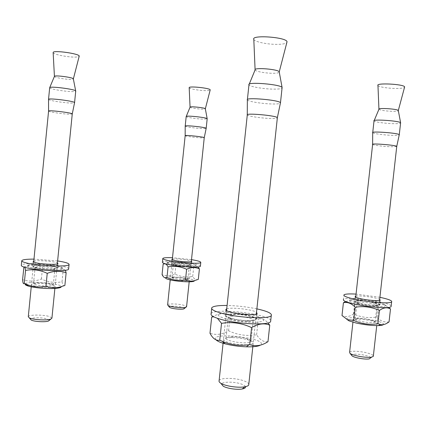 <?xml version="1.0" encoding="UTF-8"?>
<svg xmlns="http://www.w3.org/2000/svg" width="426" height="426" viewBox="0 0 426 426"><rect width="100%" height="100%" fill="white"/><g stroke="black" fill="none" stroke-linecap="round" stroke-linejoin="round"><path stroke-width="0.32" stroke-dasharray="2.13 1.6" d="M167.61 304.814C167.7 303.456 178.212 303.743 183.606 305.229C185.486 305.724 186.481 306.209 186.583 306.677M184.49 308.408L182.12 307.21C177.605 305.953 168.797 305.799 169.308 307.008M185.166 135.66L185.166 135.692C185.065 136.208 195.523 137.625 201.083 137.854L204.24 137.747M189.187 87.713C189.085 88.874 200.513 90.765 206.658 90.626C208.719 90.594 209.89 90.408 210.172 90.062M190.06 107.155L190.06 107.192C189.969 107.858 198.33 109.141 202.792 109.157L205.337 108.811M186.231 116.442L186.189 116.554C186.05 117.352 197.542 119.046 203.676 119.147L207.18 118.833M185.198 126.069L185.193 126.123C185.07 126.81 196.562 128.428 202.691 128.609L206.168 128.407M174.49 264.333C180.171 265.59 191.386 266.186 191.391 265.249C192.456 263.886 171.603 261.692 171.454 263.156C171.38 263.486 172.386 263.88 174.49 264.333M172.354 259.12C174.932 258.39 188.984 259.817 191.354 261.042M200.412 266.069C200.476 263.364 162.668 259.562 162.407 262.256M191.498 259.631L172.503 257.703M185.747 279.76L187.887 279.291L187.158 278.71C183.601 277.656 179.287 277.134 174.229 277.14L171.992 277.619C171.3 278.498 181.125 280.036 185.747 279.76M186.79 280.91C179.602 281.346 165.645 278.513 171.678 277.88C175.182 277.342 185.608 278.439 188.457 279.642C190.028 280.319 189.474 280.739 186.79 280.91M175.608 263.87C180.262 263.721 189.937 265.164 189.282 265.92L188.335 266.218C185.544 266.612 176.242 265.632 174.01 264.716L173.382 264.248L175.608 263.87M165.304 277.901C165.07 275.382 194.384 278.247 194.368 280.729M174.596 262.757C171.907 262.837 171.268 263.172 172.674 263.753C175.32 264.839 186.476 266.01 189.788 265.552C195.246 265.031 181.567 262.544 174.596 262.757M171.263 264.402C181.774 266.735 201.338 267.118 194.895 264.935C190.837 263.236 173.616 261.426 168.515 262.16C165.682 262.597 166.598 263.343 171.263 264.402M198.314 279.344C196.2 280.265 194.331 279.296 192.712 276.442C186.572 277.555 180.656 276.783 174.964 274.136C170.554 276.186 166.252 276.341 162.066 274.605M163.137 264.242L166.294 263.183C169.452 262.315 172.695 262.576 176.023 263.976C182.11 262.842 188.026 263.593 193.777 266.239L196.322 265.968L197.904 266.969M174.964 274.136L176.023 263.976M192.712 276.442L193.777 266.239M28.286 316.742C28.217 314.553 43.793 314.516 49.672 316.635L51.919 318.179M49.347 320.32L47.558 319.058C42.866 317.343 30.395 317.391 30.438 319.165M48.58 111.079C48.213 111.884 63.682 114.157 69.805 114.221L72.255 113.971M53.154 52.648C53.122 54.507 69.742 57.611 76.435 57.052L79.183 56.269M54.416 76.398L54.416 76.403C53.873 77.441 66.397 79.625 71.387 79.39L73.357 78.938M49.677 87.74C49.251 88.997 66.227 91.782 72.995 91.601C74.736 91.574 75.647 91.409 75.721 91.1M48.532 99.423C48.372 100.515 65.167 103.108 71.856 103.055L74.566 102.687M34.927 267.299C41.2 269.067 58.058 269.583 57.505 268.034C58.202 265.978 32.216 264.035 32.674 266.197L34.927 267.299M33.771 261.138C37.035 259.972 54.539 261.324 57.419 262.954M68.618 268.95C70.002 265.1 21.614 261.335 21.311 265.334M57.622 260.946L33.973 259.115M49.246 285.995C51.839 285.862 53.191 285.542 53.298 285.047L51.551 284.046C47.627 283.061 43.015 282.619 37.712 282.72L35.331 282.928L33.494 283.689C33.111 284.866 43.148 286.341 49.246 285.995M50.273 287.406C40.092 288.008 25.608 284.738 33.67 283.721C38.095 282.992 48.734 283.727 53 285.047C56.45 286.229 55.54 287.017 50.273 287.406M39.298 266.676C45.438 266.5 55.258 267.895 54.906 268.907L53.325 269.498C49.81 270.031 40.166 269.328 36.652 268.274L35.097 267.448C35.198 267.006 36.599 266.745 39.298 266.676M25.32 283.86C27.823 280.659 61.94 283.359 61.307 286.671M38.308 265.329C33.02 265.526 31.955 266.149 35.113 267.209C39.309 268.465 50.87 269.312 55.045 268.678C62.276 267.842 48.085 265.047 38.308 265.329M30.171 267.4C37.222 269.003 45.523 269.818 55.076 269.855C63.256 269.562 65.093 268.63 60.604 267.059C54.326 265.089 36.157 263.721 29.596 264.754C25.901 265.355 26.092 266.234 30.171 267.4M64.869 285.479C63.66 286.528 62.713 285.303 62.026 281.799C54.885 283.13 48.01 282.188 41.402 278.987C35.054 281.501 28.787 281.73 22.594 279.669M23.824 267.139L26.023 266.442C31.625 264.716 37.158 264.818 42.616 266.745C49.682 265.382 56.562 266.298 63.256 269.493L63.65 269.195L65.354 270.249M25.001 267.379L24.522 266.665L23.899 267.043M41.402 278.987L42.616 266.745M62.026 281.799L63.256 269.493M349.613 352.211C350.444 350.662 360.226 351.093 367.175 352.957C370.769 353.921 372.835 354.869 373.368 355.811M370.711 357.808C370.274 357.052 368.628 356.29 365.78 355.518C359.448 353.782 350.63 353.692 351.679 355.396M372.617 144.292L372.622 144.483C373.208 145.175 382.974 146.432 390.147 146.746L396.728 146.592M377.958 85.509C378.618 86.973 389.284 88.597 397.202 88.459C401.154 88.395 403.587 88.044 404.498 87.41M378.932 109.306L378.943 109.322C380.972 110.403 385.652 111.079 392.974 111.335C396.18 111.356 397.964 111.149 398.337 110.717M374.177 120.579L374.012 120.973C374.63 122.017 385.354 123.503 393.278 123.657C397.378 123.742 399.812 123.556 400.578 123.109M372.707 132.742L372.713 132.747C373.341 133.647 384.071 135.079 391.979 135.33C395.978 135.463 398.39 135.351 399.215 134.994M361.008 303.626C368.33 305.218 378.852 305.911 379.667 304.867C382.282 303.019 356.093 299.073 354.677 301.07C354.24 301.746 356.349 302.598 361.008 303.626M355.822 296.161C359.182 295.181 376.488 297.497 379.672 299.372M391.169 305.911C388.959 301.832 345.646 296.043 343.462 299.462L343.974 294.835M379.901 297.295L356.051 294.1M374.049 322.53L375.152 322.141L374.119 321.044C369.374 319.367 363.921 318.499 357.765 318.43L355.247 318.952C353.298 320.352 369.39 323.446 374.049 322.53M375.668 324.032C367.595 325.437 344.24 319.409 356.227 319.106C361.413 318.845 372.196 320.565 375.721 322.232C377.537 323.084 377.521 323.685 375.668 324.032M358.271 302.188C362.995 301.523 378.852 304.361 376.999 305.57L374.736 305.969C370.38 306.156 360.625 304.654 357.925 303.403L357.068 302.529L358.271 302.188M346.87 319.388C344.192 314.851 386.851 320.874 383.352 324.596M356.716 300.756C354.831 300.985 354.688 301.459 356.28 302.178C359.48 303.663 371.179 305.458 376.382 305.245C387.522 304.968 364.374 299.776 356.716 300.756M358.149 303.951C372.697 307.157 391.67 307.3 384.05 304.26C378.986 301.869 360.556 299.105 352.755 299.521C346.311 300.085 348.106 301.56 358.149 303.951M389.044 321.896C384.454 322.588 380.253 320.975 376.446 317.056C368.511 318.339 360.886 317.311 353.559 313.978C349.544 316.816 345.688 317.333 341.998 315.528M345.603 301.539L350.886 300.357L354.938 301.512C362.787 300.192 370.423 301.193 377.846 304.521C380.892 304.01 383.613 304.409 386.009 305.708L388.65 307.418M353.559 313.978L354.938 301.512M376.446 317.056L377.846 304.521M219.118 380.615C220.109 377.622 234.758 377.665 243.225 380.61C246.521 381.723 248.385 382.894 248.816 384.119M245.482 386.664C245.056 385.711 243.587 384.806 241.079 383.948C233.922 381.403 221.461 381.605 221.68 384.316M247.277 114.743L247.282 114.993C247.825 116.25 262.4 118.364 271.25 118.497C274.69 118.561 276.719 118.396 277.331 118.002M253.805 39.357C254.45 42.083 270.302 45.007 280.09 44.272C283.695 44.032 285.937 43.479 286.826 42.616M255.083 69.944L255.099 69.981C255.536 71.573 267.171 73.538 274.275 73.251C277.353 73.144 279.019 72.766 279.27 72.132M249.21 84.21L248.96 84.833C249.503 86.755 265.505 89.338 275.292 89.13C279.099 89.071 281.357 88.725 282.06 88.086M247.357 99.924L247.362 99.924C247.932 101.58 263.939 104.029 273.7 104.003C277.369 104.008 279.594 103.763 280.377 103.257M230.903 318.483C239.79 320.922 255.547 321.523 256.495 319.511C259.642 316.193 226.872 311.853 225.285 315.346C224.821 316.294 226.696 317.338 230.903 318.483M226.723 308.887C230.988 306.97 252.65 309.441 256.516 312.29M270.755 320.379C268.332 313.765 213.602 307.652 211.142 313.696M256.878 308.871C247.021 306.837 237.09 305.703 227.085 305.463M248.369 342.547L250.935 341.535C251.361 340.651 249.987 339.714 246.814 338.729C242.447 337.498 237.74 336.849 232.681 336.78L228.874 337.009L226.073 338.09C224.001 340.385 241.286 343.883 248.369 342.547M250.153 344.512C244.556 345.475 232.378 344.123 226.696 341.908C221.382 339.352 222.958 337.909 231.43 337.584C237.442 337.658 243.054 338.436 248.257 339.905C254.221 341.908 254.855 343.441 250.153 344.512M231.078 316.241C238.251 315.277 255.211 318.478 253.188 320.458C252.602 321.113 250.616 321.449 247.218 321.465C241.675 321.369 236.568 320.687 231.893 319.409C229.135 318.573 227.937 317.812 228.299 317.13L231.078 316.241M215.982 339.794C208.697 331.215 269.711 338.398 260.478 345.06M229.374 314.383C224.555 315.086 224.869 316.332 230.306 318.126C235.897 319.644 242.011 320.464 248.651 320.586C256.766 320.277 257.895 319.031 252.048 316.837C246.185 314.979 234.966 313.765 229.374 314.383M226.222 319.015C235.131 321.39 249.588 322.849 257.549 322.189C265.489 321.215 265.733 319.388 258.289 316.715C248.89 314.005 238.603 312.641 227.431 312.62C215.476 313.328 215.077 315.458 226.222 319.015M267.981 341.657C263.721 342.27 259.929 339.975 256.612 334.783C246.883 336.354 237.538 335.017 228.57 330.757C222.255 334.522 216.057 335.358 209.981 333.254M211.69 317.019C216.893 314.303 221.44 313.232 225.322 313.813L230.242 315.011C239.843 313.371 249.199 314.676 258.316 318.92L260.914 318.77C263.3 318.914 265.648 320.304 267.97 322.935M217.43 318.313L213.799 316.837M228.57 330.757L230.242 315.011M256.612 334.783L258.316 318.92M172.285 259.78L170.198 279.898M191.285 261.702L189.181 281.804M171.843 259.434L171.454 263.156M191.785 261.463L191.391 265.249M173.089 277.23L171.678 277.88M187.158 278.71L188.457 279.642M187.887 279.291L189.282 265.92M171.992 277.619L173.382 264.248M188.335 266.218L189.788 265.552M174.01 264.716L172.674 263.753M168.515 262.16L166.294 263.183M194.895 264.935L196.322 265.968M33.681 262.086L31.242 286.794M57.324 263.896L54.885 288.429M33.127 261.585L32.674 266.197M57.963 263.465L57.505 268.034M35.331 282.928L33.67 283.721M51.551 284.046L53 285.047M53.298 285.047L54.906 268.907M33.494 283.689L35.097 267.448M53.325 269.498L55.045 268.678M36.652 268.274L35.113 267.209M29.596 264.754L26.023 266.442M60.604 267.059L63.65 269.195M355.705 297.194L352.936 322.205M379.555 300.421L376.744 325.608M372.739 132.475L372.713 132.747M355.151 296.773L354.677 301.07M380.189 300.165L379.667 304.867M357.765 318.43L356.227 319.106M374.119 321.044L375.721 322.232M375.152 322.141L376.999 305.57M355.247 318.952L357.068 302.529M374.736 305.969L376.382 305.245M357.925 303.403L356.28 302.178M352.755 299.521L350.886 300.357M384.05 304.26L386.009 305.708M226.547 310.586L223.208 342.046M256.33 314.021L252.964 345.417M255.099 69.981L255.089 69.678M247.399 99.551L247.362 99.924M225.865 309.894L225.285 315.346M257.134 313.531L256.495 319.511M211.765 307.758L211.679 308.61M232.681 336.78L231.43 337.584M246.814 338.729L248.257 339.905M250.935 341.535L253.188 320.458M226.073 338.09L228.299 317.13M247.218 321.465L248.651 320.586M231.893 319.409L230.306 318.126M227.431 312.62L225.322 313.813M258.289 316.715L260.914 318.77"/><path stroke-width="0.64" d="M186.583 306.677L185.896 307.263C183.073 308.424 169.894 307.034 167.956 305.378L167.61 304.814L170.198 279.898M169.308 307.008L169.596 307.354C171.161 308.696 181.657 309.798 183.931 308.861L184.49 308.408M204.24 137.747L204.246 137.699C204.352 136.895 184.367 134.797 185.166 135.692L172.285 259.78M210.172 90.062L210.204 89.923C210.561 88.129 188.249 85.786 189.187 87.713L190.06 107.155M205.337 108.811L205.337 108.79C205.423 107.751 189.501 106.079 190.06 107.182L186.231 116.442M207.18 118.833L207.185 118.758C207.355 117.517 185.331 115.201 186.189 116.548M206.168 128.407L206.184 128.327C206.344 127.267 184.309 124.951 185.193 126.123L185.166 135.66M191.354 261.042L191.785 261.463C191.785 262.357 180.576 261.729 174.884 260.504C172.786 260.062 171.774 259.684 171.848 259.365L172.354 259.12M162.791 258.587L162.407 262.256C162.269 262.879 164.159 263.614 168.078 264.471C178.883 266.884 200.422 268.029 200.396 266.25L200.412 266.069M172.503 257.703C166.582 257.501 163.35 257.751 162.801 258.465C162.663 259.056 164.553 259.769 168.478 260.6C179.287 262.959 200.827 264.157 200.79 262.459C200.859 261.639 197.76 260.696 191.498 259.631M194.368 280.729C194.448 281.133 193.729 281.432 192.211 281.623C187.775 282.241 175.89 281.277 169.665 279.781L166.774 278.95L165.304 277.901M185.496 279.93C188.542 281.123 191.37 281.416 193.974 280.814L198.314 279.344L199.411 268.881C195.438 267.049 191.167 267.171 186.609 269.259C180.608 266.49 174.431 265.696 168.078 266.878C166.593 264.035 164.942 263.156 163.137 264.242L162.066 274.605C163.094 276.591 164.127 277.656 165.16 277.795L166.976 277.502C172.913 280.276 179.085 281.085 185.496 279.93L186.609 269.259M197.904 266.969L199.411 268.881M166.976 277.502L168.078 266.878M54.885 288.429L51.919 318.179L50.88 319.053C47.302 320.671 32.701 319.841 29.234 317.801L28.286 316.742M30.438 319.165L31.204 320.032C33.995 321.678 45.609 322.333 48.5 321.018L49.347 320.32M57.324 263.896L72.255 113.971C73.091 112.911 48.335 109.849 48.585 111.053L48.58 111.079M79.183 56.269L79.193 56.232C80.477 53.793 52.797 49.837 53.149 52.536L53.154 52.648M79.193 56.232L73.357 78.938C74.017 77.527 54.331 74.869 54.422 76.392L54.416 76.403M74.566 102.687L75.721 91.095C76.717 89.428 49.448 85.85 49.682 87.697L49.677 87.74M72.255 113.971L74.571 102.671C75.556 101.26 48.255 97.778 48.532 99.364L48.532 99.423M57.419 262.954L57.963 263.465C58.522 264.945 41.663 264.365 35.39 262.65L33.127 261.585L33.771 261.138M21.311 265.334L21.3 265.446C21.353 266.085 22.738 266.767 25.459 267.501C37.35 270.904 69.747 271.884 68.618 268.95L69.076 264.392C68.831 263.247 65.013 262.096 57.622 260.946M33.973 259.115C26.183 259.109 22.109 259.679 21.753 260.818C21.811 261.426 23.201 262.086 25.922 262.799C37.823 266.101 70.215 267.193 69.076 264.392M61.307 286.671C61.312 287.31 60.087 287.806 57.638 288.157C51.035 289.185 35.374 288.136 28.728 286.203L28.329 286.086C25.688 285.287 24.681 284.547 25.32 283.86M23.899 267.043L22.594 279.669C22.903 283.21 23.462 284.44 24.271 283.349L25.145 283.743C31.705 286.799 38.638 287.672 45.944 286.347C50.982 287.917 55.684 288.136 60.05 286.996L64.869 285.479L66.136 272.794C60.231 270.601 53.926 270.787 47.233 273.354C40.198 269.972 32.967 268.998 25.544 270.43L25.001 267.379M65.354 270.249L66.136 272.794M24.271 283.349L25.544 270.43M45.944 286.347L47.233 273.354M373.368 355.811L373.304 356.386L371.658 357.084C366.791 358.191 352.126 355.577 349.948 353.25L349.613 352.211L352.936 322.205M351.679 355.396L351.988 355.779C353.761 357.664 365.433 359.757 369.331 358.862L370.711 357.808M396.728 146.592L396.75 146.363C395.594 145.053 370.375 143.099 372.617 144.478M404.498 87.41L404.647 86.861C403.71 84.055 375.375 82.665 377.958 85.509L378.932 109.088M398.337 110.717L398.299 110.499C397.389 108.875 377.276 107.65 378.932 109.306L374.177 120.579M400.578 123.109L400.616 122.757C399.402 120.782 371.573 118.945 374.012 120.973L372.739 132.475M399.215 134.994L399.284 134.675C398.06 132.965 370.226 130.968 372.707 132.742L372.617 144.292M379.672 299.372L380.189 300.165C379.385 301.155 368.863 300.442 361.53 298.892C356.871 297.891 354.757 297.066 355.188 296.421L355.822 296.161M343.462 299.462C342.637 300.724 346.588 302.332 355.321 304.276C369.241 307.332 389.529 308.68 391.079 306.699L391.169 305.911M356.051 294.1C349.203 293.711 345.177 293.956 343.974 294.835C343.154 296.033 347.11 297.582 355.854 299.483C369.784 302.465 390.067 303.85 391.611 301.97C392.474 300.719 388.571 299.164 379.901 297.295M383.352 324.596C382.82 325.182 381.105 325.517 378.219 325.597C371.504 325.634 364.113 324.766 356.04 322.999L349.091 320.89L346.87 319.388M343.409 302.764L341.998 315.528L347.424 319.649L353.756 320.411C361.498 323.946 369.56 325.043 377.947 323.707L380.556 324.569C383.059 325.113 385.892 324.223 389.044 321.896L390.493 308.972C387.17 307.034 383.48 307.524 379.428 310.458C371.578 306.933 363.506 305.863 355.215 307.247C351.418 303.301 347.483 301.805 343.409 302.764L345.603 301.539M388.65 307.418L390.493 308.972M353.756 320.411L355.215 307.247M377.947 323.707L379.428 310.458M248.816 384.119L248.725 384.998C248.267 385.807 246.952 386.409 244.774 386.808C238.299 388.086 225.13 386.121 220.817 383.251C219.331 382.308 218.762 381.43 219.118 380.615L223.208 342.046M221.68 384.316L223.144 386.121C226.616 388.437 237.08 390.008 242.256 388.97C244.748 388.485 245.823 387.719 245.482 386.664M277.331 118.002L277.358 117.651C276.229 115.526 244.907 112.768 247.277 114.983M286.826 42.616L287.049 41.748C286.405 37.105 250.989 34.602 253.805 39.357L255.089 69.678M279.27 72.132L279.216 71.84C278.322 69.172 253.406 67.228 255.083 69.944L249.21 84.21M282.06 88.086L282.108 87.543C280.974 84.316 246.409 81.51 248.954 84.827M280.377 103.257L280.484 102.751C279.334 99.966 244.726 97.037 247.357 99.924L247.277 114.743M256.516 312.29L257.134 313.531C256.196 315.448 240.44 314.793 231.547 312.423C227.335 311.315 225.455 310.309 225.913 309.409L226.723 308.887M211.679 308.61L211.142 313.696C210.316 315.442 213.788 317.397 221.563 319.548C238.379 324.25 268.774 325.437 270.616 321.63L270.755 320.379M227.085 305.463C218.288 305.362 213.181 306.129 211.765 307.758C210.95 309.425 214.432 311.305 222.218 313.398C239.05 317.966 269.445 319.244 271.266 315.623C272.299 313.488 267.501 311.236 256.878 308.871M260.478 345.06C258.316 346.402 253.619 346.988 246.388 346.812C238.88 346.519 231.835 345.534 225.248 343.857L223.634 343.409C219.635 342.216 217.084 341.008 215.982 339.794M213.799 316.837L211.69 317.019L209.981 333.254C212.776 338.553 216.03 340.88 219.741 340.236L222.505 341.423C230.785 344.948 239.62 346.05 249.018 344.73L249.764 344.634C255.701 346.711 261.772 345.715 267.981 341.657L269.754 325.171C264.226 322.855 258.172 323.669 251.585 327.61C241.819 323.036 231.797 321.614 221.525 323.35L217.43 318.313M267.97 322.935L269.754 325.171M219.741 340.236L221.525 323.35M249.764 344.634L251.585 327.61M183.931 308.861L185.896 307.263M169.596 307.354L167.956 305.378M210.204 89.923L205.337 108.795L207.185 118.758L206.189 128.327L204.246 137.699L191.285 261.702M189.181 281.804L186.567 306.805M186.189 116.554L185.198 126.069M200.79 262.459L200.396 266.25M192.211 281.623L193.974 280.814M166.774 278.95L165.16 277.795M48.5 321.018L50.88 319.053M31.204 320.032L29.234 317.801M49.682 87.697L48.527 99.364L48.585 111.053L33.681 262.086M31.242 286.794L28.281 316.806M49.698 87.649L54.422 76.392L53.149 52.536M73.357 78.938L75.7 90.999M21.753 260.818L21.3 265.446M57.638 288.157L60.05 286.996M28.728 286.203L25.145 283.743M369.331 358.862L371.658 357.084M351.988 355.779L349.948 353.25M372.622 144.483L355.705 297.194M396.755 146.368L379.555 300.421M376.744 325.608L373.304 356.386M398.31 110.515L404.647 86.861M398.299 110.499L400.616 122.757L399.284 134.675L396.75 146.363M355.188 296.421L355.151 296.773M391.611 301.97L391.079 306.699M378.219 325.597L380.556 324.569M349.091 320.89L347.424 319.649M242.256 388.97L244.774 386.808M223.144 386.121L220.817 383.251M247.282 114.993L226.547 310.586M277.369 117.661L256.33 314.021M252.964 345.417L248.725 384.998M279.232 71.882L287.049 41.748M279.216 71.84L282.108 87.543L280.484 102.757L277.358 117.651M248.96 84.833L247.399 99.551M225.913 309.409L225.865 309.894M271.266 315.623L270.616 321.63M246.388 346.812L249.018 344.73M225.248 343.857L222.505 341.423"/></g></svg>
